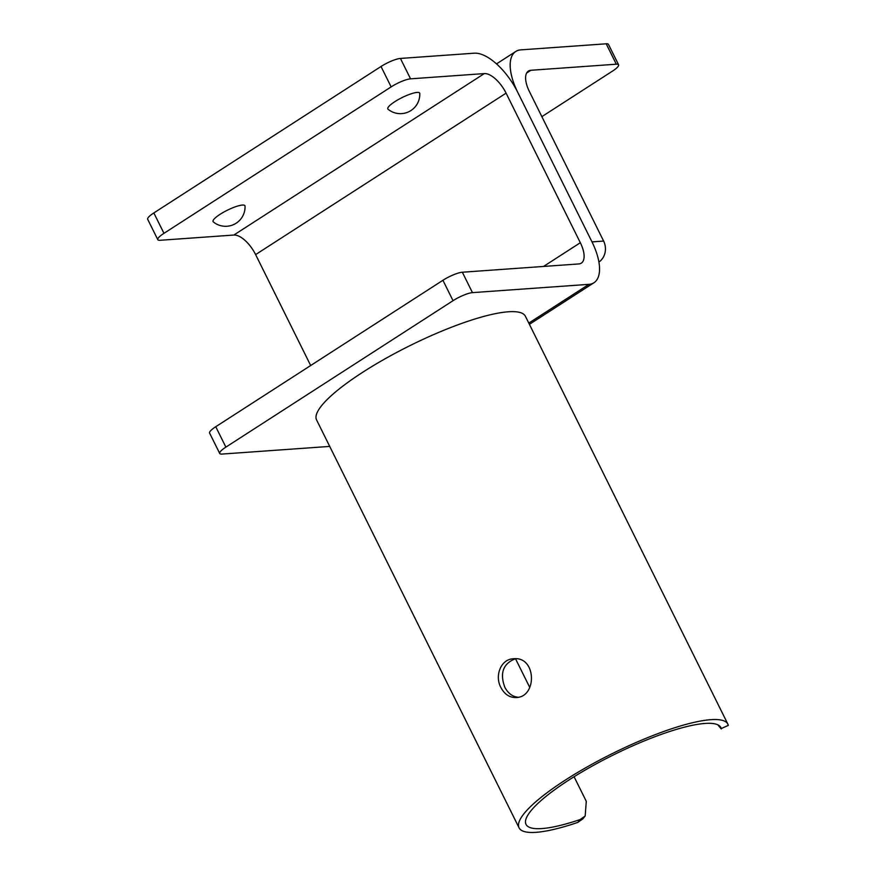 <?xml version="1.0" encoding="UTF-8"?>
<svg xmlns="http://www.w3.org/2000/svg" width="876" height="876" viewBox="0 0 876 876"><rect width="100%" height="100%" fill="white"/><g stroke="black" fill="none" stroke-linecap="round" stroke-linejoin="round"><path stroke-width="1.31" d="M606.192 43.8L616.321 64.2A15.538 3.34 -26.4 0 1 618.587 64.791L608.47 44.402A15.538 3.34 153.6 0 0 606.192 43.8L520.782 49.877A46.625 21.101 57.2 0 0 515.767 51.476A46.625 21.101 57.2 0 0 517.738 92.319A46.625 21.101 57.2 0 0 474.19 53.195L400.431 58.44A15.538 3.34 153.6 0 0 381.016 66.499L153.837 212.934A15.538 3.34 153.6 0 0 147.683 219.296L157.811 239.685A15.538 3.34 -26.4 0 1 163.965 233.323L153.837 212.934M618.587 64.791A15.538 3.34 -26.4 0 1 612.433 71.153L541.861 116.639M616.321 64.2L530.911 70.277A23.313 10.545 57.2 0 0 528.403 71.076A23.313 10.545 57.2 0 0 529.378 91.498L603.63 241.064L591.979 241.886L517.738 92.319L591.979 241.886A46.625 21.101 57.2 0 1 593.95 282.74L529.411 324.339M598.91 262.044A15.538 13.458 -94.1 0 0 603.63 241.064M388.035 109.237A17.805 3.822 -26.4 0 1 394.857 101.66A17.805 3.822 -26.4 0 1 411.249 93.765A17.805 3.822 -26.4 0 1 419.79 93.48A19.425 19.425 0 0 1 388.035 109.237M213.284 221.88A17.805 3.822 -26.4 0 1 220.106 214.302A17.805 3.822 -26.4 0 1 236.498 206.407A17.805 3.822 -26.4 0 1 245.039 206.123A19.425 19.425 0 0 1 213.284 221.88M381.016 66.499L391.134 86.899A15.538 3.34 -26.4 0 1 410.548 78.84L484.319 73.584A23.313 10.545 -122.8 0 1 506.087 93.152L580.328 242.718A23.313 10.545 57.2 0 1 581.314 263.139A23.313 10.545 57.2 0 1 578.806 263.939L462.331 272.228A15.538 3.34 153.6 0 0 442.917 280.287L453.045 300.687A15.538 3.34 -26.4 0 1 472.46 292.628L588.935 284.339A46.625 21.101 57.2 0 0 593.95 282.74M391.134 86.899L163.965 233.323M310.684 365.533L255.617 254.598A23.313 10.545 -122.8 0 0 233.848 235.042L160.078 240.287A15.538 3.34 -26.4 0 1 157.811 239.685M329.726 446.41L221.989 454.075A15.538 3.34 -26.4 0 1 219.723 453.472A15.538 3.34 -26.4 0 1 225.877 447.121L215.748 426.721L442.917 280.287M225.877 447.121L453.045 300.687M215.748 426.721A15.538 3.34 153.6 0 0 209.594 433.083L219.723 453.472M500.875 687.496C494.469 675.79 500.853 659.113 513.391 658.785C536.484 655.905 537.437 697.197 516.15 697.537C509.602 697.69 504.51 694.34 500.875 687.496M515.34 658.763C503.131 663.636 499.627 673.118 504.817 687.222C508.003 693.288 512.427 696.639 518.099 697.252M577.744 822.433L582.89 818.841L585.179 816.016L580.043 819.586L577.744 822.433A116.563 25.032 -26.4 0 1 519.063 827.831A116.563 25.032 -26.4 0 1 612.346 753.579A116.563 25.032 -26.4 0 1 727.89 724.167A116.563 25.032 -26.4 0 1 728.317 725.372L721.277 728.547A108.799 23.367 153.6 0 0 720.926 727.627A108.799 23.367 153.6 0 0 613.09 755.079A108.799 23.367 153.6 0 0 526.027 824.382A108.799 23.367 153.6 0 0 580.043 819.586M574.076 776.727L586.285 801.31L585.179 816.016M721.277 728.547L728.317 725.372M519.063 827.831L316.575 419.933A116.563 25.032 -26.4 0 1 409.858 345.681A116.563 25.032 -26.4 0 1 525.403 316.269L727.89 724.167M721.266 728.963L717.838 724.824M529.772 687.474L515.526 658.774M530.911 70.277L526.64 73.026M410.548 78.84L400.431 58.44M233.848 235.042L484.319 73.584M506.087 93.152L255.617 254.598M472.46 292.628L462.331 272.228M528.797 323.102L588.935 284.339M543.514 266.457L580.328 242.718M515.767 51.476L496.506 63.893"/></g></svg>
